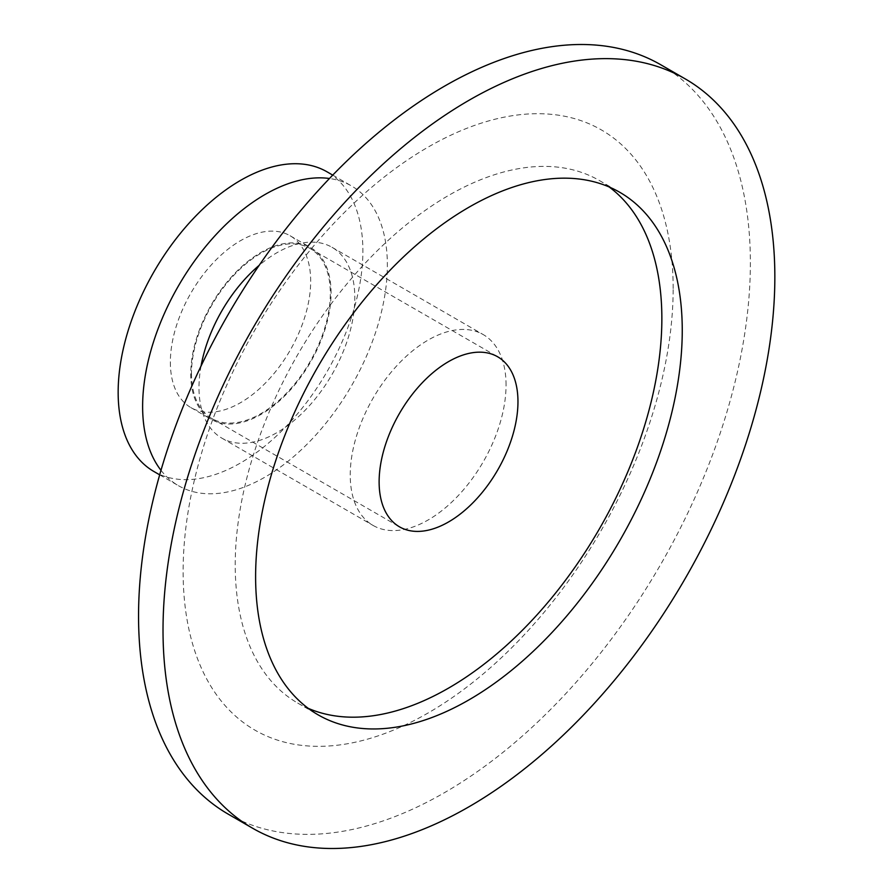 <?xml version="1.0" encoding="UTF-8"?>
<svg xmlns="http://www.w3.org/2000/svg" width="893" height="893" viewBox="0 0 893 893"><rect width="100%" height="100%" fill="white"/><g stroke="black" fill="none" stroke-linecap="round" stroke-linejoin="round"><path stroke-width="0.67" stroke-dasharray="4.46 3.35" d="M160.986 470.31A173.052 99.916 120 0 0 178.466 485.692A173.052 99.916 120 0 0 311.824 439.323A173.052 99.916 120 0 0 387.361 265.176A173.052 99.916 120 0 0 351.518 185.956A173.052 99.916 120 0 0 329.461 178.5M153.998 471.56A173.052 99.916 120 0 0 287.345 425.191A173.052 99.916 120 0 0 362.882 251.045A173.052 99.916 120 0 0 327.039 171.824M201.048 366.018A110.174 63.615 120 0 0 198.994 387.674A110.174 63.615 120 0 0 221.821 438.117A110.174 63.615 120 0 0 306.723 408.592A110.174 63.615 120 0 0 354.811 297.715A110.174 63.615 120 0 0 331.995 247.283A110.174 63.615 120 0 0 259.171 265.344M506.052 385.039A110.174 63.615 120 0 0 483.236 334.596A110.174 63.615 120 0 0 398.334 364.121A110.174 63.615 120 0 0 350.235 474.998A110.174 63.615 120 0 0 373.062 525.43A110.174 63.615 120 0 0 457.964 495.916A110.174 63.615 120 0 0 506.052 385.039M673.166 288.551A346.517 200.065 120 0 0 428.149 147.088A346.517 200.065 120 0 0 183.121 571.475A346.517 200.065 120 0 0 428.149 712.949A346.517 200.065 120 0 0 673.166 288.551M228.15 814.103A432.625 249.772 120 0 0 561.53 698.192A432.625 249.772 120 0 0 750.377 262.821A432.625 249.772 120 0 0 660.775 64.765M609.227 187.005A301.689 174.18 120 0 0 599.382 180.52A301.689 174.18 120 0 0 366.9 261.348A301.689 174.18 120 0 0 235.216 564.956A301.689 174.18 120 0 0 297.704 703.059A301.689 174.18 120 0 0 308.241 708.35M191.493 373.542A98.174 56.683 120 0 0 211.82 418.493A98.174 56.683 120 0 0 287.479 392.183A98.174 56.683 120 0 0 330.332 293.384A98.174 56.683 120 0 0 310.005 248.444A98.174 56.683 120 0 0 234.346 274.743A98.174 56.683 120 0 0 191.493 373.542M331.069 292.96A99.212 57.286 120 0 0 310.518 247.54A99.212 57.286 120 0 0 234.066 274.118A99.212 57.286 120 0 0 190.756 373.966A99.212 57.286 120 0 0 211.306 419.386A99.212 57.286 120 0 0 287.758 392.808A99.212 57.286 120 0 0 331.069 292.96M170.362 362.19A99.212 57.286 120 0 0 190.912 407.61A99.212 57.286 120 0 0 267.364 381.032A99.212 57.286 120 0 0 310.675 281.183A99.212 57.286 120 0 0 290.125 235.763A99.212 57.286 120 0 0 213.673 262.352A99.212 57.286 120 0 0 170.362 362.19M159.68 474.842L178.466 485.692M332.732 175.106L351.518 185.956M221.821 438.117L373.062 525.43M331.995 247.283L483.236 334.596M297.704 703.059L318.098 714.835M599.382 180.52L619.775 192.296M211.82 418.493L399.45 526.814M310.005 248.444L497.624 356.765M190.912 407.61L211.306 419.386M290.125 235.763L310.518 247.54"/><path stroke-width="1.34" d="M329.461 178.5A173.052 99.916 120 0 0 205.479 246.725A173.052 99.916 120 0 0 142.623 406.471A173.052 99.916 120 0 0 160.986 470.31M332.732 175.106L327.039 171.824A173.052 99.916 120 0 0 193.692 218.182A173.052 99.916 120 0 0 118.155 392.34A173.052 99.916 120 0 0 153.998 471.56L159.68 474.842M259.171 265.344A110.174 63.615 120 0 0 201.048 366.018M685.244 78.897L660.775 64.765A432.625 249.772 120 0 0 327.396 180.676A432.625 249.772 120 0 0 138.549 616.047A432.625 249.772 120 0 0 228.15 814.103L252.619 828.235A432.625 249.772 120 0 0 585.998 712.324A432.625 249.772 120 0 0 774.845 276.953A432.625 249.772 120 0 0 685.244 78.897A432.625 249.772 120 0 0 351.864 194.808A432.625 249.772 120 0 0 163.017 630.179A432.625 249.772 120 0 0 252.619 828.235M682.252 330.399A301.689 174.18 120 0 0 619.775 192.296A301.689 174.18 120 0 0 387.294 273.124A301.689 174.18 120 0 0 255.61 576.722A301.689 174.18 120 0 0 318.098 714.835A301.689 174.18 120 0 0 550.568 634.008A301.689 174.18 120 0 0 682.252 330.399M308.241 708.35A301.689 174.18 120 0 0 536.793 615.098A301.689 174.18 120 0 0 661.858 318.634A301.689 174.18 120 0 0 609.227 187.005M517.962 401.705A98.174 56.683 120 0 0 497.624 356.765A98.174 56.683 120 0 0 421.976 383.064A98.174 56.683 120 0 0 379.123 481.874A98.174 56.683 120 0 0 399.45 526.814A98.174 56.683 120 0 0 475.109 500.515A98.174 56.683 120 0 0 517.962 401.705"/></g></svg>
